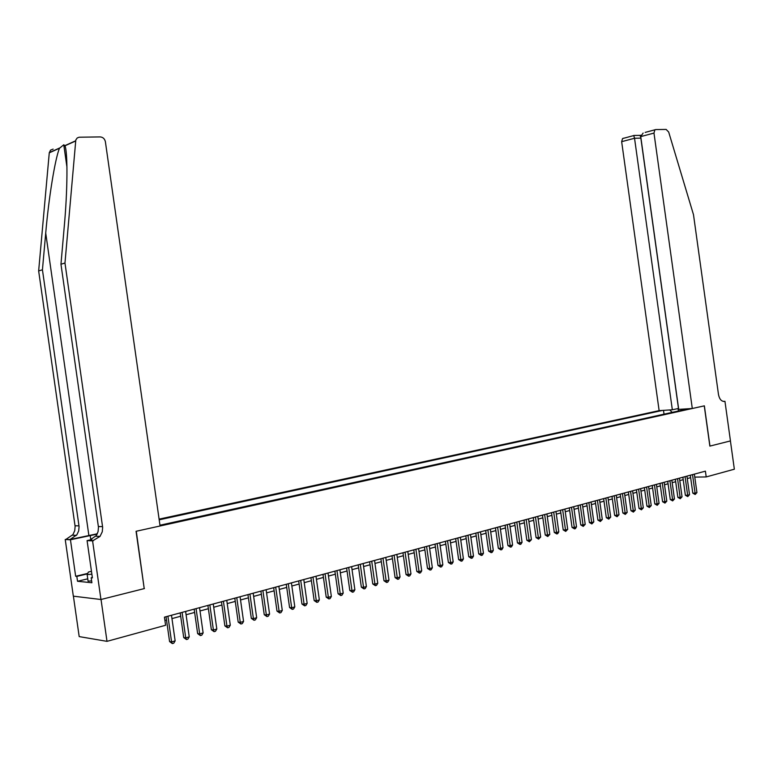 <?xml version="1.0" encoding="UTF-8"?>
<svg xmlns="http://www.w3.org/2000/svg" width="773" height="773" viewBox="0 0 773 773"><rect width="100%" height="100%" fill="white"/><g stroke="black" fill="none" stroke-linecap="round" stroke-linejoin="round"><path stroke-width="1.16" d="M678.578 408.444L672.336 409.787L659.127 410.637L159.093 519.137M73.406 596.176L79.184 636.594L107.003 641.348L165.596 625.27L164.436 617.154L705.401 471.153L706.203 476.931L734.35 469.211L730.417 440.929L709.856 446.108L704.261 405.864L136.28 531.244L144.213 588.533M159.963 525.234L688.724 408.733M662.548 410.415L159.199 519.823M144.445 588.553L101.031 599.49L107.003 641.348M694.782 477.115L706.203 476.931M164.92 620.516L166.514 620.081M171.964 618.603L180.679 616.236M186.09 614.757L194.632 612.438M200.014 610.979L208.372 608.709M213.715 607.249L221.909 605.027M227.223 603.587L235.253 601.404M240.529 599.964L248.404 597.829M253.641 596.408L261.361 594.311M266.569 592.891L274.125 590.833M279.304 589.432L286.715 587.412M291.856 586.021L299.122 584.04M304.233 582.658L311.364 580.716M316.437 579.344L323.423 577.441M328.467 576.069L335.327 574.204M340.333 572.841L347.058 571.015M352.034 569.662L358.633 567.875M363.581 566.532L370.045 564.773M374.963 563.44L381.302 561.71M386.2 560.386L392.413 558.695M397.274 557.372L403.38 555.71M408.212 554.405L414.193 552.772M419.005 551.468L424.87 549.874M429.643 548.579L435.412 547.013M440.156 545.719L445.808 544.182M450.524 542.897L456.07 541.39M460.766 540.124L466.206 538.636M470.873 537.37L476.216 535.921M480.854 534.665L486.091 533.235M490.7 531.988L495.841 530.587M500.431 529.341L505.474 527.969M510.035 526.732L514.992 525.379M519.524 524.152L524.384 522.828M528.896 521.601L533.67 520.306M538.153 519.089L542.839 517.813M547.294 516.606L551.893 515.359M556.328 514.151L560.84 512.924M565.247 511.726L569.682 510.518M574.068 509.33L578.417 508.151M582.774 506.962L587.045 505.803M591.384 504.624L595.577 503.484M599.896 502.315L604.013 501.194M608.303 500.025L612.342 498.933M616.612 497.764L620.584 496.691M624.826 495.532L628.72 494.478M632.942 493.329L636.768 492.295M640.972 491.145L644.73 490.13M648.914 488.99L652.596 487.985M656.76 486.855L660.384 485.879M664.519 484.748L668.075 483.782M672.191 482.661L675.679 481.714M679.776 480.603L683.206 479.675M687.274 478.564L690.647 477.646M683.197 409.091L682.578 410.086M672.143 412.386L669.795 409.951M664.026 414.173L663.495 410.357M678.52 410.985L677.911 408.569M690.308 475.231L692.801 493.145L695.091 493.126L692.511 474.632M696.937 492.604L695.169 494.478L695.091 493.126L696.937 492.604L694.367 474.139M695.169 494.478L692.801 493.145M91.629 580.881L88.093 581.18L87.156 574.6L88.412 572.03L91.465 571.315M91.871 574.194L87.156 574.6M692.299 408.502L653.977 133.082L640.74 136.608L678.704 409.381L692.299 408.502L704.367 405.844L709.962 446.079L730.456 440.919L724.948 401.293L723.306 401.409M645.184 132.405L655.784 129.564L666.123 129.42L668.674 132.019L693.497 214.71L718.484 394.52C719.46 399.283 721.489 401.574 724.562 401.38L724.948 401.293M672.336 409.787L634.536 138.251L621.656 141.681L622.545 138.57L623.473 138.222M659.127 410.637L621.656 141.681M654.857 129.903L653.977 133.082M678.481 408.444L640.856 138.135L634.536 138.251L633.744 135.468M640.054 135.352L640.943 138.106M643.126 133.053L640.74 136.608M97.301 533.776L70.005 539.515L65.232 539.496L73.329 596.167L100.954 599.51L144.222 588.611L136.058 531.293L160.069 525.988L105.389 141.739C104.703 138.782 102.973 137.179 100.21 136.918L79.117 137.217L77.223 137.961L75.812 139.971L64.971 263.042L102.654 527.379L102.268 531.795L100.007 536.423L92.586 540.887L100.954 599.51M64.971 263.042L60.961 264.24L64.246 226.663C67.57 190.689 67.85 152.88 64.98 145.778L63.773 144.793L59.473 148.252C55.096 158.668 48.689 198.149 45.723 233.079L42.438 269.796L79.078 526.587L78.691 530.877L76.885 534.79L70.005 539.515M42.438 269.796L38.65 270.927L75.116 526.452L74.73 530.722L72.933 534.616L66.063 539.322M93.436 540.694L89.272 540.482L96.248 535.641L98.074 531.631L98.461 527.244L60.961 264.24M59.473 148.252L49.269 152.822L38.65 270.927M92.586 540.887L87.078 540.607L92.402 577.875L91.185 577.76L92.345 577.489M87.755 578.832L77.532 581.277L91.9 582.745L91.185 577.76M77.532 581.277L76.827 576.387L75.657 576.272L70.449 539.767L65.232 539.496M97.147 534.114L70.449 539.767M87.078 540.607L91.852 539.554M49.269 152.822L50.564 150.107L53.134 149.102M75.657 576.272L87.736 573.411M87.523 573.846L76.827 576.387M682.868 477.241L685.371 495.251L687.661 495.242L685.071 476.641M689.526 494.71L687.748 496.595L687.661 495.242L689.526 494.71L686.936 476.139M687.748 496.595L685.371 495.251M675.341 479.27L677.863 497.377L680.153 497.377L677.544 478.671M682.037 496.836L680.24 498.73L680.153 497.377L682.037 496.836L679.438 478.168M680.24 498.73L677.863 497.377M667.727 481.318L670.268 499.532L672.558 499.532L669.94 480.729M674.462 498.991L672.655 500.894L672.558 499.532L674.462 498.991L671.843 480.207M672.655 500.894L670.268 499.532M660.036 483.396L662.587 501.716L664.877 501.716L662.239 482.806M666.799 501.165L664.983 503.088L664.877 501.716L666.799 501.165L664.171 482.284M664.983 503.088L662.587 501.716M652.248 485.502L654.818 503.919L657.108 503.919L654.46 484.903M659.06 503.368L657.224 505.3L657.108 503.919L659.06 503.368L656.412 484.381M657.224 505.3L654.818 503.919M644.382 487.628L646.962 506.141L649.252 506.151L646.586 487.029M651.224 505.59L649.378 507.532L649.252 506.151L651.224 505.59L648.566 486.497M649.378 507.532L646.962 506.141M636.421 489.773L639.02 508.402L641.31 508.412L638.624 489.174M643.3 507.842L641.435 509.803L641.31 508.412L643.3 507.842L640.624 488.642M641.435 509.803L639.02 508.402M628.372 491.947L630.981 510.682L633.271 510.692L630.575 491.348M635.29 510.122L633.406 512.093L633.271 510.692L635.29 510.122L632.594 490.807M633.406 512.093L630.981 510.682M620.226 494.14L622.854 512.982L625.144 513.011L622.429 493.551M627.183 512.422L625.289 514.403L625.144 513.011L627.183 512.422L624.468 493M625.289 514.403L622.854 512.982M611.984 496.363L614.632 515.32L616.922 515.34L614.187 495.773M618.98 514.76L617.076 516.75L616.922 515.34L618.98 514.76L616.255 495.213M617.076 516.75L614.632 515.32M603.645 498.614L606.312 517.678L608.602 517.707L605.848 498.025M610.689 517.118L608.766 519.118L608.602 517.707L610.689 517.118L607.945 497.454M608.766 519.118L606.312 517.678M595.22 500.894L597.896 520.065L600.177 520.103L597.413 500.295M602.293 519.495L600.35 521.514L600.177 520.103L602.293 519.495L599.529 499.725M600.35 521.514L597.896 520.065M586.688 503.194L589.384 522.48L591.664 522.519L588.881 502.605M593.799 521.91L591.847 523.939L591.664 522.519L593.799 521.91L591.026 502.025M591.847 523.939L589.384 522.48M578.049 505.523L580.765 524.925L583.045 524.973L580.243 504.933M585.209 524.355L583.238 526.394L583.045 524.973L585.209 524.355L582.407 504.344M583.238 526.394L580.765 524.925M569.315 507.88L572.039 527.399L574.32 527.447L571.498 507.291M576.513 526.828L575.402 528.635L574.523 528.877L574.32 527.447L576.513 526.828L573.701 506.702M574.523 528.877L572.039 527.399M560.464 510.267L563.217 529.901L565.498 529.959L562.657 509.678M567.711 529.331L565.71 531.399L565.498 529.959L567.711 529.331L564.879 509.078M565.71 531.399L563.217 529.901M551.516 512.683L554.28 532.433L556.56 532.491L553.7 512.093M558.802 531.853L557.681 533.689L556.782 533.94L556.56 532.491L558.802 531.853L555.951 511.494M556.782 533.94L554.28 532.433M542.462 515.127L545.245 535.003L547.516 535.061L544.646 514.538M549.787 534.423L547.748 536.52L547.516 535.061L549.787 534.423L546.917 513.929M547.748 536.52L545.245 535.003M533.293 517.61L536.095 537.602L538.366 537.67L535.467 517.021M540.665 537.013L538.607 539.129L538.366 537.67L540.665 537.013L537.776 516.393M538.607 539.129L536.095 537.602M524.007 520.113L526.828 540.23L529.099 540.298L526.181 519.524M531.418 539.641L529.35 541.767L529.099 540.298L531.418 539.641L528.519 518.896M529.35 541.767L526.828 540.23M514.605 522.645L517.446 542.888L519.707 542.965L516.779 522.065M522.065 542.298L520.915 544.173L519.978 544.434L519.707 542.965L522.065 542.298L519.137 521.427M519.978 544.434L517.446 542.888M505.088 525.215L507.948 545.583L510.209 545.67L507.262 524.635M512.596 544.984L511.446 546.869L510.489 547.139L510.209 545.67L512.596 544.984L509.649 523.988M510.489 547.139L507.948 545.583M495.454 527.814L498.334 548.308L500.595 548.395L497.619 527.234M503.01 547.709L501.841 549.613L500.875 549.883L500.595 548.395L503.01 547.709L500.044 526.577M500.875 549.883L498.334 548.308M485.695 530.452L488.594 551.072L490.855 551.168L487.86 529.863M493.3 550.473L492.13 552.376L491.155 552.656L490.855 551.168L493.3 550.473L490.314 529.205M491.155 552.656L488.594 551.072M475.82 533.119L478.729 553.874L480.98 553.97L477.975 532.539M483.463 553.265L482.284 555.188L481.299 555.468L480.98 553.97L483.463 553.265L480.458 531.863M481.299 555.468L478.729 553.874M465.81 535.815L468.747 556.705L470.989 556.811L467.965 535.235M473.501 556.096L472.322 558.029L471.317 558.319L470.989 556.811L473.501 556.096L470.477 534.558M471.317 558.319L468.747 556.705M455.674 538.549L458.631 559.575L460.872 559.691L457.819 537.969M463.414 558.966L462.225 560.908L461.21 561.198L460.872 559.691L463.414 558.966L460.37 537.283M461.21 561.198L458.631 559.575M445.403 541.322L448.379 562.483L450.62 562.599L447.548 540.742M453.191 561.865L452.002 563.826L450.968 564.116L450.62 562.599L453.191 561.865L450.128 540.047M450.968 564.116L448.379 562.483M435.006 544.134L438.001 565.421L440.233 565.556L437.141 543.554M442.842 564.812L441.644 566.773L440.6 567.073L440.233 565.556L442.842 564.812L439.75 542.849M440.6 567.073L438.001 565.421M424.464 546.975L427.479 568.406L429.711 568.542L426.59 546.405M432.349 567.788L431.141 569.769L430.088 570.068L429.711 568.542L432.349 567.788L429.237 545.69M430.088 570.068L427.479 568.406M413.787 549.854L416.821 571.431L419.043 571.576L415.903 549.284M421.72 570.812L420.512 572.803L419.439 573.112L419.043 571.576L421.72 570.812L418.589 548.559M419.439 573.112L416.821 571.431M402.965 552.782L406.028 574.494L408.241 574.639L405.081 552.212M410.956 573.875L409.729 575.875L408.646 576.185L408.241 574.639L410.956 573.875L407.796 551.478M408.646 576.185L406.028 574.494M391.998 555.739L395.08 577.595L397.293 577.75L394.104 555.169M400.037 576.977L398.81 578.996L397.709 579.306L397.293 577.75L400.037 576.977L396.858 554.425M397.709 579.306L395.08 577.595M380.886 558.734L383.988 580.745L386.191 580.91L382.983 558.174M388.983 580.117L387.746 582.146L386.626 582.465L386.191 580.91L388.983 580.117L385.775 557.42M386.626 582.465L383.988 580.745M369.62 561.778L372.75 583.934L374.944 584.108L371.716 561.217M377.765 583.306L376.528 585.345L375.398 585.673L374.944 584.108L377.765 583.306L374.547 560.444M375.398 585.673L372.75 583.934M358.199 564.86L361.349 587.171L363.542 587.345L360.286 564.3M366.402 586.533L365.156 588.591L364.006 588.92L363.542 587.345L366.402 586.533L363.155 563.517M364.006 588.92L361.349 587.171M346.623 567.981L349.802 590.446L351.976 590.63L348.7 567.421M354.884 589.809L353.619 591.876L352.459 592.205L351.976 590.63L354.884 589.809L351.609 566.638M352.459 592.205L349.802 590.446M334.893 571.15L338.091 593.77L340.255 593.964L336.951 570.59M343.202 593.123L341.937 595.21L340.758 595.548L340.255 593.964L343.202 593.123L339.907 569.798M340.758 595.548L338.091 593.77M322.988 574.358L326.216 597.143L328.37 597.336L325.046 573.808M331.356 596.485L330.081 598.592L328.892 598.93L328.37 597.336L331.356 596.485L328.032 572.996M328.892 598.93L326.216 597.143M310.92 577.615L314.167 600.553L316.312 600.766L312.968 577.064M319.346 599.906L318.061 602.022L316.853 602.36L316.312 600.766L319.346 599.906L316.002 576.252M316.853 602.36L314.167 600.553M298.687 580.919L301.953 604.022L304.089 604.235L300.716 580.378M307.161 603.365L305.876 605.491L304.649 605.848L304.089 604.235L307.161 603.365L303.789 579.547M304.649 605.848L301.953 604.022M286.271 584.272L289.566 607.53L291.692 607.762L288.29 583.731M294.813 606.873L293.508 609.018L292.262 609.375L291.692 607.762L294.813 606.873L291.411 582.881M292.262 609.375L289.566 607.53M273.681 587.673L276.995 611.095L279.111 611.337L275.69 587.132M282.28 610.438L280.976 612.593L279.71 612.96L279.111 611.337L282.28 610.438L278.85 586.272M279.71 612.96L276.995 611.095M260.907 591.113L264.25 614.719L266.356 614.96L262.897 590.582M269.564 614.052L268.25 616.226L266.965 616.593L266.356 614.96L269.564 614.052L266.115 589.712M266.965 616.593L264.25 614.719M247.949 594.611L251.322 618.381L253.409 618.642L249.93 594.079M256.665 617.714L255.341 619.907L254.037 620.275L253.409 618.642L256.665 617.714L253.186 593.2M254.037 620.275L251.322 618.381M234.799 598.167L238.19 622.11L240.277 622.371L236.76 597.635M243.572 621.434L242.249 623.637L240.925 624.014L240.277 622.371L243.572 621.434L240.074 596.737M240.925 624.014L238.19 622.11M221.455 601.761L224.875 625.888L226.943 626.159L223.407 601.239M230.296 625.212L228.953 627.434L227.61 627.811L226.943 626.159L230.296 625.212L226.76 600.331M227.61 627.811L224.875 625.888M207.908 605.423L211.358 629.724L213.406 630.005L209.841 604.901M216.817 629.038L215.464 631.28L214.102 631.667L213.406 630.005L216.817 629.038L213.251 603.974M214.102 631.667L211.358 629.724M194.158 609.134L197.637 633.609L199.676 633.908L196.081 608.612M203.125 632.923L201.772 635.184L200.391 635.58L199.676 633.908L203.125 632.923L199.54 607.675M200.391 635.58L197.637 633.609M180.206 612.902L183.713 637.561L185.733 637.87L182.109 612.38M189.24 636.875L187.878 639.145L186.477 639.542L185.733 637.87L189.24 636.875L185.617 611.433M186.477 639.542L183.713 637.561M166.04 616.719L169.577 641.571L171.577 641.89L167.925 616.216M175.142 640.885L173.761 643.175L172.34 643.58L171.577 641.89L175.142 640.885L171.49 615.25M172.34 643.58L169.577 641.571M723.615 401.448L724.562 401.38M45.723 233.079L88.866 535.409M78.991 525.882L75.039 525.746M98.374 526.519L102.567 526.655M75.599 141.015L64.98 145.778M90.789 539.786L90.17 535.467M622.545 138.57L633.918 135.517M640.199 135.352L633.889 135.459M640.933 135.217L640.228 135.41M63.773 144.793L66.961 167.181M95.813 536.24L100.007 536.423M76.459 535.37L72.507 535.196M75.619 140.821L64.922 145.624M59.569 148.02L49.288 152.629"/></g></svg>

